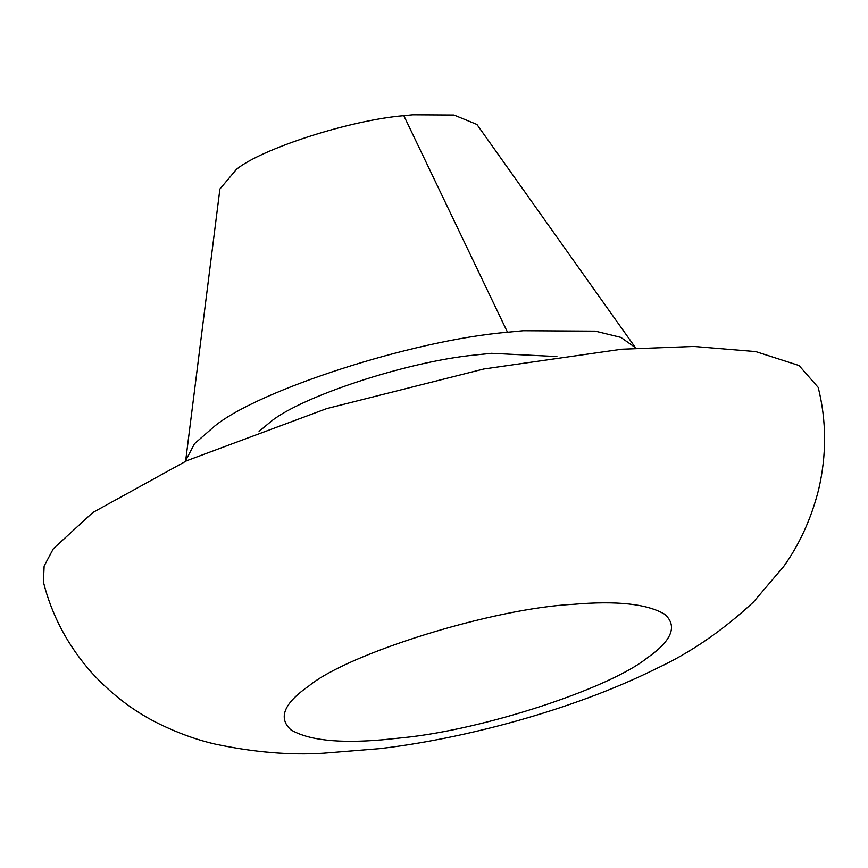 <?xml version="1.0" encoding="UTF-8"?>
<svg xmlns="http://www.w3.org/2000/svg" width="868" height="868" viewBox="0 0 868 868"><rect width="100%" height="100%" fill="white"/><g stroke="black" fill="none" stroke-linecap="round" stroke-linejoin="round"><path stroke-width="1.3" d="M259.098 431.363L271.131 421.371C301.673 396.611 405.877 361.891 474.319 355.077L491.505 353.319L556.909 356.553M185.6 461.244L219.908 189.018L236.552 169.238C261.626 148.743 349.446 120.207 403.815 115.661L412.853 114.793L453.997 115.032L476.923 124.46L635.799 348.166M185.665 460.615L194.508 443.7L214.797 426.004C258.686 390.155 412.354 340.202 507.498 332.249L523.317 330.73L595.329 331.153L620.859 337.392L635.441 347.645M43.4 582.016L44.127 566.034L53.371 548.674L92.778 512.543L186.772 460.713L326.748 408.589L483.845 368.976L621.672 349.218L693.944 346.451L755.735 351.594L799.016 365.515L818.198 387.41C826.586 420.882 826.716 455.016 818.578 489.812C811.222 518.706 799.58 544.269 783.674 566.5L753.435 602.045C722.675 630.613 690.396 652.758 656.577 668.479C571.817 710.74 461.602 739.124 379.5 748.672L323.46 753.207C289.966 755.334 253.879 752.306 215.199 744.115C197.177 740.003 178.645 733.33 159.593 724.118C134.399 711.847 111.636 694.574 91.303 672.277C67.726 645.434 51.765 615.347 43.4 582.016M403.815 115.661L507.498 332.249M402.578 737.757L382.419 739.818C338.965 743.605 308.444 740.263 290.867 729.814C277.923 717.934 283.912 703.319 308.856 685.991C348.513 653.094 493.946 608.186 573.292 604.323C616.757 600.537 647.268 603.878 664.845 614.327C677.8 626.208 671.799 640.812 646.866 658.15C610.15 687.923 484.68 729.663 402.578 737.757"/></g></svg>
